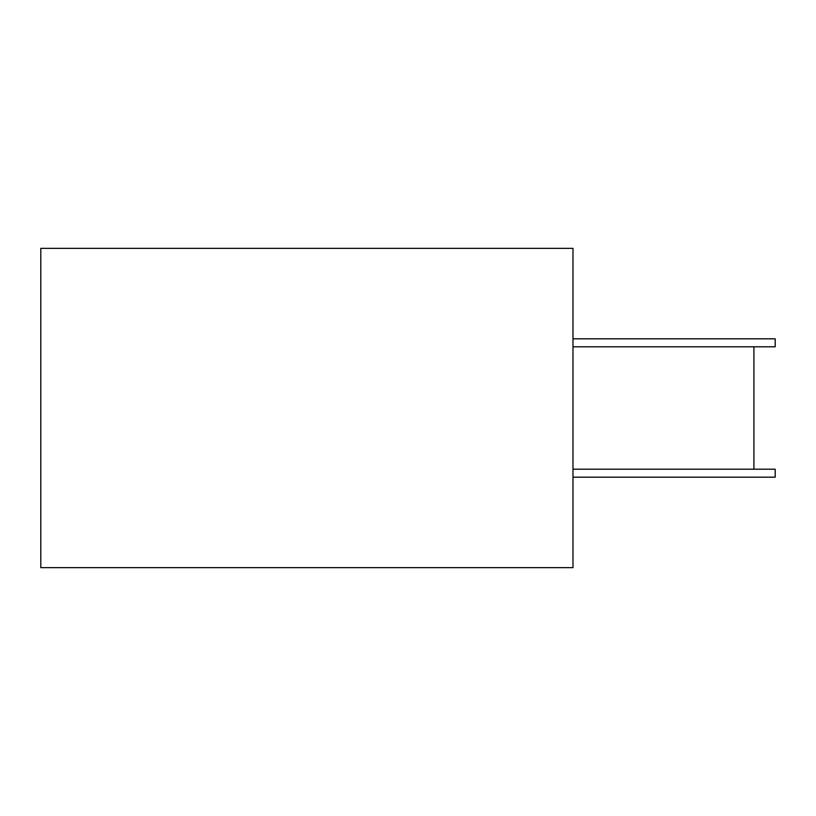 <?xml version="1.0" encoding="UTF-8"?>
<svg xmlns="http://www.w3.org/2000/svg" width="816" height="816" viewBox="0 0 816 816"><rect width="100%" height="100%" fill="white"/><g stroke="black" fill="none" stroke-linecap="round" stroke-linejoin="round"><path stroke-width="1.22" d="M40.8 567.65L40.8 248.35L572.975 248.35L572.975 567.65L40.8 567.65M572.975 346.8L775.2 346.8L775.2 338.813L572.975 338.813M572.975 477.187L775.2 477.187L775.2 469.2L572.975 469.2M753.913 469.2L753.913 346.8"/></g></svg>
